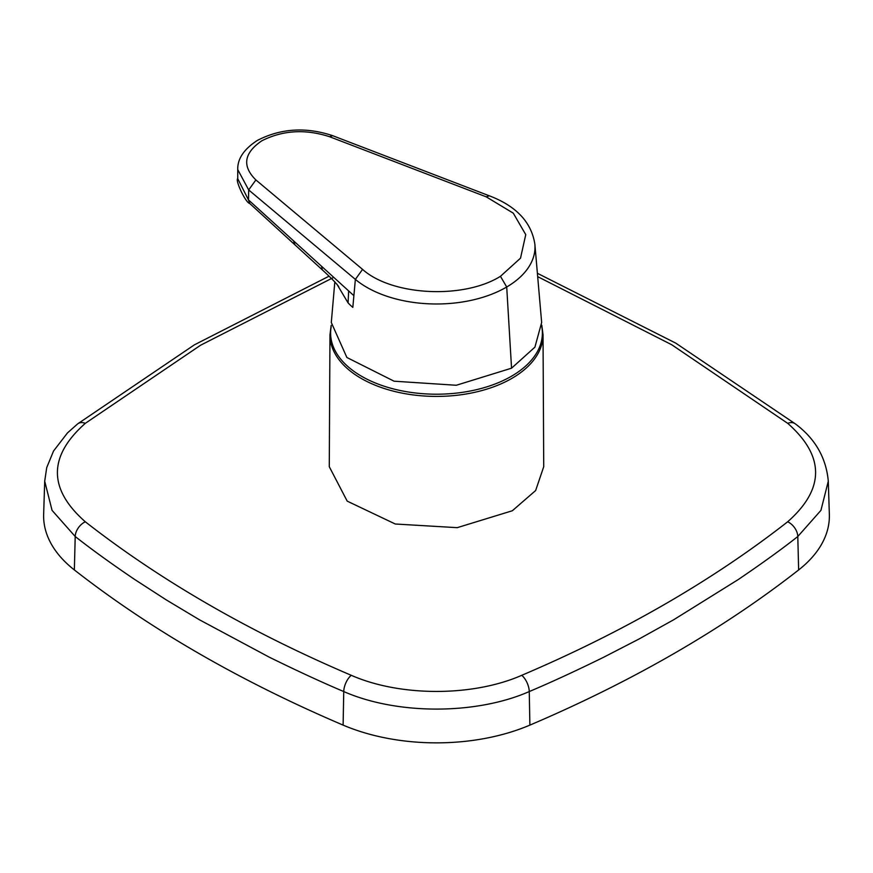 <?xml version="1.0" encoding="UTF-8"?>
<svg xmlns="http://www.w3.org/2000/svg" width="873" height="873" viewBox="0 0 873 873"><rect width="100%" height="100%" fill="white"/><g stroke="black" fill="none" stroke-linecap="round" stroke-linejoin="round"><path stroke-width="1.31" d="M329.274 466.695L347.203 501.135L395.283 524.007L457.223 527.663L512.32 510.76L535.64 490.539L543.726 466.695L543.028 334.719A106.528 61.503 180 0 1 511.829 378.402A106.528 61.503 180 0 1 395.578 391.693A106.528 61.503 180 0 1 329.972 334.719L329.274 466.695M331.194 326.698A105.884 61.132 0 0 0 390.929 388.256A105.884 61.132 0 0 0 511.371 376.296A105.884 61.132 0 0 0 541.773 326.513M787.686 423.329A13.106 8.588 -51.9 0 1 795.347 423.874C815.207 438.704 826.185 457.801 828.291 481.187L820.936 510.356L797.791 536.513C782.754 548.451 762.893 562.812 738.209 579.585L673.585 619.819L639.385 638.818L603.941 657.107C575.842 670.922 550.95 682.402 529.256 691.558C476.101 714.932 396.899 714.932 343.744 691.547C322.552 682.599 297.726 671.141 269.255 657.173L199.415 619.765L166.339 599.937L134.617 579.432C111.089 563.5 91.283 549.193 75.209 536.513L52.064 510.356L44.709 481.209L46.716 467.612L53.548 451.003L67.494 432.899L77.653 423.874A13.106 8.588 51.9 0 1 85.325 423.329C48.113 456.263 48.113 489.076 85.314 521.781C160.523 580.567 249.165 631.746 351.241 675.298C400.325 696.872 472.97 696.752 521.759 675.309C623.704 631.845 712.346 580.665 787.675 521.77C824.887 488.902 824.887 456.088 787.686 423.329L671.73 344.748L537.681 276.643M44.709 481.296L43.65 514.35A157.249 90.792 0 0 0 74.358 569.938C150.527 629.411 240.119 681.136 343.111 725.114A157.249 90.792 0 0 0 529.889 725.114C581.134 703.267 629.28 679.347 674.338 653.342C719.374 627.327 760.809 599.533 798.642 569.949A157.249 90.792 0 0 0 829.35 514.35L828.291 481.296M333.672 277.407L200.637 345.195L85.325 423.329M511.556 368.188L534.909 347.159L541.653 322.508L534.876 244.265A98.518 56.876 180 0 1 534.876 244.276A98.518 56.876 180 0 1 506.711 286.999L511.556 368.188L456.284 385.266L394.072 381.195L346.876 357.483L331.304 322.508L334.828 281.815M534.876 244.265C531.504 222.244 516.314 206.083 489.306 195.803L486.196 196.829L513.291 213.176L525.753 234.63L520.515 258.168L500.458 276.315L506.711 286.999A98.518 56.876 180 0 1 355.366 279.393L352.823 307.383A100.919 58.262 180 0 1 348.076 302.898L348.654 290.927L321.537 266.254L322.333 269.888L249.831 203.562L248.478 199.917L321.537 266.254M500.458 276.315C463.672 299.406 391.901 295.805 362.568 269.386L355.366 279.393L248.685 189.943L237.74 169.591C237.434 158.81 243.993 149.076 257.415 140.389C280.844 128.342 305.932 126.771 332.689 135.686L329.558 136.712C305.321 128.866 282.743 130.23 261.835 140.793C243.883 153.037 241.897 166.088 255.876 179.947L248.685 189.943L248.478 199.917L237.74 178.703C234.99 179.86 245.389 202.678 249.82 203.562M787.675 521.77A13.106 8.621 52.1 0 1 797.791 536.513L798.642 569.949M521.759 675.309A13.106 6.34 66.8 0 1 529.256 691.558L529.889 725.114M351.241 675.298A13.106 6.34 -66.8 0 0 343.744 691.547L343.111 725.114M74.358 569.938L75.209 536.513A13.106 8.621 -52.1 0 1 85.314 521.781M795.347 423.874L675.669 343.078L537.397 273.293M348.076 302.898L336.858 284.085M362.568 269.386L255.876 179.947M293.546 240.817L294.845 244.56M486.196 196.829L329.558 136.712M353.881 295.674L348.654 290.927M331.173 325.367L329.972 334.719M77.653 423.874L194.428 344.824L329.012 276.195M237.74 169.591L237.74 178.692M489.306 195.814L332.689 135.697M338.691 286.617C336.356 283.278 330.9 277.701 322.333 269.888M541.784 325.203L543.028 334.719"/></g></svg>
